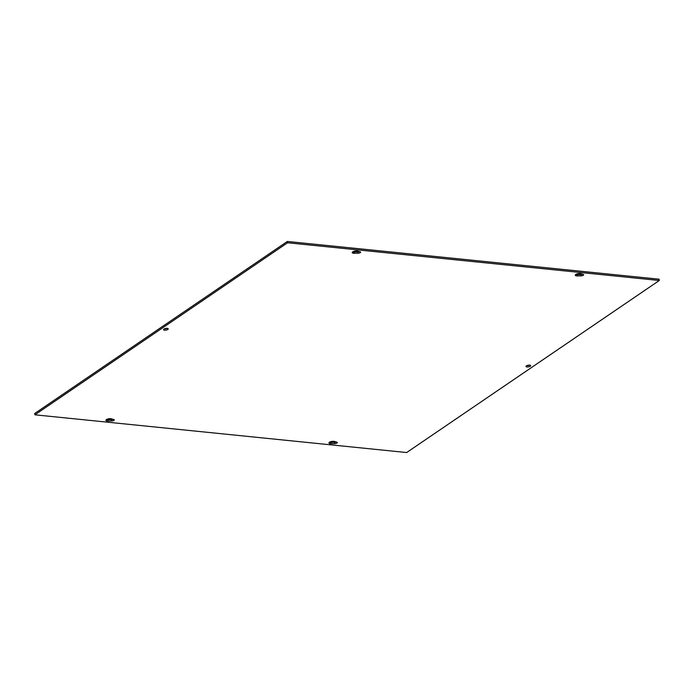 <?xml version="1.0" encoding="UTF-8"?>
<svg xmlns="http://www.w3.org/2000/svg" width="694" height="694" viewBox="0 0 694 694"><rect width="100%" height="100%" fill="white"/><g stroke="black" fill="none" stroke-linecap="round" stroke-linejoin="round"><path stroke-width="1.04" d="M529.652 365.148A2.368 0.841 -9.5 0 1 530.667 365.66A2.368 0.841 -9.5 0 1 528.472 366.874A2.368 0.841 -9.5 0 1 526 366.441A2.368 0.841 -9.5 0 1 527.18 365.478A2.368 0.841 -9.5 0 1 529.652 365.148A2.368 0.841 170.5 0 1 526.798 365.634M167.193 328.366A2.368 0.841 -9.5 0 1 168.217 328.869A2.368 0.841 -9.5 0 1 166.022 330.092A2.368 0.841 -9.5 0 1 163.55 329.65A2.368 0.841 -9.5 0 1 164.73 328.696A2.368 0.841 -9.5 0 1 167.193 328.366A2.368 0.841 170.5 0 1 164.348 328.852M352.743 251.861A3.08 1.093 170.5 0 0 354.096 251.991L357.939 251.887A1.891 0.677 170.5 0 0 359.457 251.61M354.322 253.301A3.08 1.093 -9.5 0 1 352.222 252.616A3.08 1.093 -9.5 0 1 354.148 251.245A3.08 1.093 -9.5 0 1 357.601 251.063L360.186 251.818A1.891 0.677 -9.5 0 1 360.611 252.156A1.891 0.677 -9.5 0 1 358.165 253.197L354.322 253.301L354.096 251.991M111.283 418.812L113.868 419.566A1.891 0.677 -9.5 0 1 114.293 419.896A1.891 0.677 -9.5 0 1 111.847 420.946L108.004 421.041A3.08 1.093 -9.5 0 1 105.904 420.364A3.08 1.093 -9.5 0 1 107.83 418.985A3.08 1.093 -9.5 0 1 111.283 418.812M106.425 419.601A3.08 1.093 170.5 0 0 107.778 419.731L111.63 419.627A1.891 0.677 170.5 0 0 113.148 419.349M575.786 274.494A3.08 1.093 170.5 0 0 577.148 274.624L580.991 274.52A1.891 0.677 170.5 0 0 582.509 274.243M577.365 275.934A3.08 1.093 -9.5 0 1 575.274 275.258A3.08 1.093 -9.5 0 1 577.191 273.878A3.08 1.093 -9.5 0 1 580.652 273.696L583.238 274.46A1.891 0.677 -9.5 0 1 583.663 274.789A1.891 0.677 -9.5 0 1 581.208 275.83L577.365 275.934L577.148 274.624M334.334 441.445L336.92 442.199A1.891 0.677 -9.5 0 1 337.345 442.529A1.891 0.677 -9.5 0 1 334.898 443.579L331.047 443.683A3.08 1.093 -9.5 0 1 328.956 442.998A3.08 1.093 -9.5 0 1 330.873 441.627A3.08 1.093 -9.5 0 1 334.334 441.445M329.477 442.243A3.08 1.093 170.5 0 0 330.83 442.373L334.673 442.269A1.891 0.677 170.5 0 0 336.191 441.991M659.3 280.497L659.083 279.188L287.333 241.46L34.7 413.503L34.917 414.812L406.667 452.54L659.3 280.497L287.55 242.77L287.333 241.46M287.55 242.77L34.917 414.812M357.939 251.887L358.165 253.197M111.63 419.627L111.847 420.946M107.778 419.731L108.004 421.041M580.991 274.52L581.208 275.83M334.673 442.269L334.898 443.579M330.83 442.373L331.047 443.683"/></g></svg>
